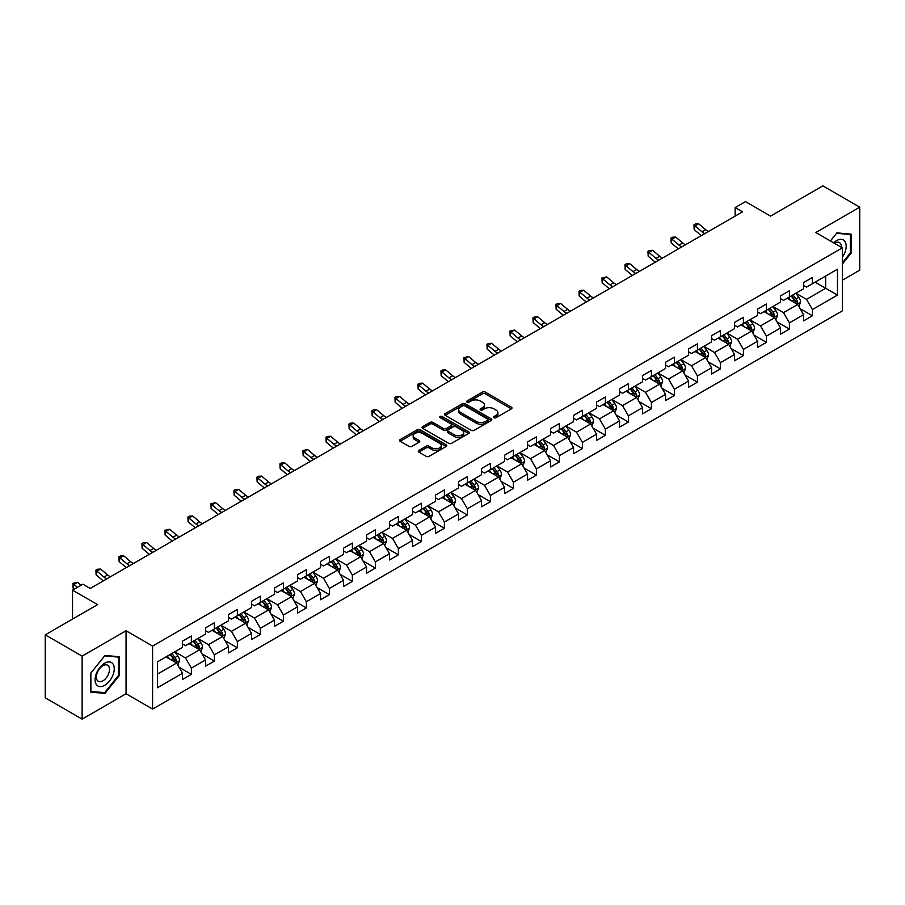 <?xml version="1.0" encoding="UTF-8"?>
<svg xmlns="http://www.w3.org/2000/svg" width="905" height="905" viewBox="0 0 905 905"><rect width="100%" height="100%" fill="white"/><g stroke="black" fill="none" stroke-linecap="round" stroke-linejoin="round"><path stroke-width="1.36" d="M493.972 417.703A1.437 0.826 0 0 0 495.997 417.703L511.382 408.834A2.048 1.177 0 0 0 511.981 407.997A2.048 1.177 0 0 0 511.382 407.16L485.329 392.114A2.048 1.177 0 0 0 482.433 392.114L467.059 400.994A1.437 0.826 0 0 0 466.629 401.582A1.437 0.826 0 0 0 467.059 402.159A1.437 0.826 0 0 0 469.084 402.159L471.075 401.017A6.55 3.778 0 0 1 480.329 401.017L482.501 402.273A6.55 3.778 0 0 1 484.424 404.942A6.55 3.778 0 0 1 482.501 407.612L480.51 408.766A1.437 0.826 0 0 0 480.091 409.354A1.437 0.826 0 0 0 480.51 409.931A1.437 0.826 0 0 0 482.546 409.931L484.526 408.789A6.55 3.778 0 0 1 493.791 408.789L495.963 410.044A6.55 3.778 0 0 1 497.886 412.714A6.55 3.778 0 0 1 495.963 415.384L493.972 416.538A1.437 0.826 0 0 0 493.553 417.126A1.437 0.826 0 0 0 493.972 417.703L493.972 416.538M418.891 450.441A2.048 1.177 0 0 0 418.291 451.278A2.048 1.177 0 0 0 418.891 452.115L426.21 456.335A2.048 1.177 0 0 0 429.094 456.335L446.176 446.47A2.048 1.177 0 0 0 446.776 445.633A2.048 1.177 0 0 0 446.176 444.796L420.124 429.762A2.048 1.177 0 0 0 417.228 429.762L400.157 439.615A2.048 1.177 0 0 0 399.558 440.452A2.048 1.177 0 0 0 400.157 441.289L408.981 446.391A2.048 1.177 0 0 0 411.877 446.391L419.185 442.172A2.048 1.177 0 0 0 419.784 441.335A2.048 1.177 0 0 0 419.185 440.497L414.807 437.975A5.475 3.156 0 0 1 413.2 435.735A5.475 3.156 0 0 1 416.583 432.816A5.475 3.156 0 0 1 422.545 433.495L439.706 443.405A5.475 3.156 0 0 1 441.301 445.633A5.475 3.156 0 0 1 437.93 448.552A5.475 3.156 0 0 1 431.957 447.873L429.094 446.222A2.048 1.177 0 0 0 426.21 446.222L418.891 450.441L418.891 452.115L426.21 447.918L426.21 446.222M842.351 280.199L859.75 270.154L859.75 207.166L822.883 185.876L770.54 216.103L745.482 201.623L735.154 207.584L742.53 211.838L90.217 588.454L82.853 584.189L72.524 590.15L72.524 619.099M82.117 656.125L82.117 719.124L126.055 693.75L126.055 630.762L82.117 656.125L45.25 634.846L97.593 604.619L72.524 590.15M126.055 630.762L152.594 646.08L842.351 247.857L842.351 310.845L152.594 709.079L152.594 646.08M859.75 207.166L815.812 232.528L842.351 247.857M471.211 430.35A2.048 1.177 0 0 0 474.107 430.35L491.189 420.486A2.048 1.177 0 0 0 491.788 419.649A2.048 1.177 0 0 0 491.189 418.811L465.136 403.777A2.048 1.177 0 0 0 462.24 403.777L445.17 413.63A2.048 1.177 0 0 0 444.57 414.467A2.048 1.177 0 0 0 445.17 415.305L471.211 430.35M440.746 418.019A1.437 0.826 0 0 1 442.194 418.223L468.654 433.495L451.606 443.337A2.048 1.177 0 0 1 448.71 443.337L422.658 428.303L422.658 426.628A2.048 1.177 0 0 0 422.058 427.465A2.048 1.177 0 0 0 422.658 428.303M422.658 426.628L429.966 422.409A2.048 1.177 0 0 1 432.862 422.409L443.427 428.506A2.048 1.177 0 0 0 446.323 428.506L451.165 425.712A2.048 1.177 0 0 0 451.765 424.875A2.048 1.177 0 0 0 451.165 424.038L440.169 417.691A1.437 0.826 0 0 1 439.751 417.103A1.437 0.826 0 0 1 440.633 416.334A1.437 0.826 0 0 1 442.194 416.515L468.688 431.809A2.048 1.177 0 0 1 469.288 432.647A2.048 1.177 0 0 1 468.688 433.484L468.688 431.809M82.117 719.124L45.25 697.834L45.25 634.846M179.054 667.234L191.374 674.349L191.374 668.128L205.526 659.96L205.526 666.171L214.372 661.069L214.372 654.847L228.524 646.679L228.524 652.89L237.37 647.788L237.37 641.566L251.533 633.398L251.533 639.609L260.38 634.507L260.38 628.285L274.532 620.117L274.532 626.328L283.378 621.226L283.378 615.004L297.53 606.836L297.53 613.047L306.376 607.945L306.376 601.735L320.54 593.556L320.54 599.766L329.386 594.664L329.386 588.454L343.538 580.275L343.538 586.497L352.384 581.383L352.384 575.173L366.536 566.994L366.536 573.216L375.383 568.102L375.383 561.892L389.535 553.713L389.535 559.935L398.392 554.822L398.392 548.611L412.544 540.432L412.544 546.654L421.391 541.541L421.391 535.33L435.543 527.163L435.543 533.373L444.389 528.26L444.389 522.049L458.541 513.882L458.541 520.092L467.387 514.979L467.387 508.768L481.551 500.601L481.551 506.811L490.397 501.709L490.397 495.488L504.549 487.32L504.549 493.53L513.395 488.429L513.395 482.207L527.547 474.039L527.547 480.25L536.394 475.148L536.394 468.926L550.557 460.758L550.557 466.969L559.403 461.867L559.403 455.645L573.555 447.477L573.555 453.688L582.401 448.586L582.401 442.375L596.553 434.196L596.553 440.407L605.4 435.305L605.4 429.094L619.563 420.916L619.563 427.137L628.409 422.024L628.409 415.814L642.561 407.635L642.561 413.856L651.408 408.743L651.408 402.533L665.56 394.354L665.56 400.576L674.406 395.462L674.406 389.252L688.558 381.073L688.558 387.295L697.416 382.182L697.416 375.971L711.568 367.803L711.568 374.014L720.414 368.901L720.414 362.69L734.566 354.522L734.566 360.733L743.412 355.62L743.412 349.409L757.564 341.242L757.564 347.452L766.411 342.35L766.411 336.128L780.574 327.961L780.574 334.171L789.42 329.069L789.42 322.847L803.572 314.68L803.572 320.89L812.418 315.788L812.418 309.567L837.487 295.098L837.487 269.215L825.688 276.025L825.688 288.288L837.487 295.098M191.374 674.349L182.527 679.451L182.527 673.241L157.459 687.71L157.459 661.827L182.527 647.358L182.527 641.147L191.374 636.034L191.374 642.245L205.526 634.077L205.526 627.866L214.372 622.753L214.372 628.975L228.524 620.796L228.524 614.586L237.37 609.472L237.37 615.694L251.533 607.515L251.533 601.305L260.38 596.191L260.38 602.413L274.532 594.234L274.532 588.024L283.378 582.911L283.378 589.132L297.53 580.953L297.53 574.743L306.376 569.641L306.376 575.852L320.54 567.673L320.54 561.462L329.386 556.36L329.386 562.571L343.538 554.403L343.538 548.181L352.384 543.079L352.384 549.29L366.536 541.122L366.536 534.9L375.383 529.798L375.383 536.009L389.535 527.841L389.535 521.619L398.392 516.517L398.392 522.728L412.544 514.56L412.544 508.339L421.391 503.237L421.391 509.447L435.543 501.28L435.543 495.069L444.389 489.956L444.389 496.166L458.541 487.999L458.541 481.788L467.387 476.675L467.387 482.885L481.551 474.718L481.551 468.507L490.397 463.394L490.397 469.616L504.549 461.437L504.549 455.226L513.395 450.113L513.395 456.335L527.547 448.156L527.547 441.945L536.394 436.832L536.394 443.054L550.557 434.875L550.557 428.665L559.403 423.551L559.403 429.773L573.555 421.594L573.555 415.384L582.401 410.282L582.401 416.492L596.553 408.313L596.553 402.103L605.4 397.001L605.4 403.211L619.563 395.044L619.563 388.822L628.409 383.72L628.409 389.931L642.561 381.763L642.561 375.541L651.408 370.439L651.408 376.65L665.56 368.482L665.56 362.26L674.406 357.158L674.406 363.369L688.558 355.201L688.558 348.979L697.416 343.877L697.416 350.088L711.568 341.92L711.568 335.698L720.414 330.597L720.414 336.807L734.566 328.639L734.566 322.429L743.412 317.316L743.412 323.526L757.564 315.359L757.564 309.148L766.411 304.035L766.411 310.245L780.574 302.078L780.574 295.867L789.42 290.754L789.42 296.976L803.572 288.797L803.572 282.586L812.418 277.473L812.418 283.695L837.487 269.215M189.009 643.613L199.632 649.745L185.468 657.912L174.857 651.781M182.527 643.953L185.468 645.661L191.374 642.245M185.468 657.912L191.374 668.128M199.632 649.745L205.526 659.96M212.008 630.333L222.63 636.464L208.478 644.632L197.856 638.5M205.526 630.672L208.478 632.38L214.372 628.975M208.478 644.632L214.372 654.847M222.63 636.464L228.524 646.679M235.017 617.052L245.628 623.183L231.476 631.351L220.865 625.219M228.524 617.391L231.476 619.099L237.37 615.694M231.476 631.351L237.37 641.566M245.628 623.183L251.533 633.398M258.016 603.771L268.638 609.902L254.475 618.07L243.864 611.95M251.533 604.11L254.475 605.818L260.38 602.413M254.475 618.07L260.38 628.285M268.638 609.902L274.532 620.117M281.014 590.49L291.636 596.621L277.484 604.789L266.862 598.669M274.532 590.829L277.484 592.537L283.378 589.132M277.484 604.789L283.378 615.004M291.636 596.621L297.53 606.836M304.023 577.209L314.635 583.34L300.483 591.519L289.86 585.388M297.53 577.548L300.483 579.257L306.376 575.852M300.483 591.519L306.376 601.735M314.635 583.34L320.54 593.556M327.022 563.928L337.633 570.06L323.481 578.238L312.87 572.107M320.54 564.268L323.481 565.976L329.386 562.571M323.481 578.238L329.386 588.454M337.633 570.06L343.538 580.275M350.02 550.647L360.643 556.779L346.491 564.958L335.868 558.826M343.538 550.998L346.491 552.695L352.384 549.29M346.491 564.958L352.384 575.173M360.643 556.779L366.536 566.994M373.03 537.378L383.641 543.498L369.489 551.677L358.866 545.545M366.536 537.717L369.489 539.414L375.383 536.009M369.489 551.677L375.383 561.892M383.641 543.498L389.535 553.713M396.028 524.097L406.639 530.217L392.487 538.396L381.876 532.264M389.535 524.436L392.487 526.133L398.392 522.728M392.487 538.396L398.392 548.611M406.639 530.217L412.544 540.432M419.026 510.816L429.649 516.947L415.486 525.115L404.874 518.984M412.544 511.155L415.486 512.852L421.391 509.447M415.486 525.115L421.391 535.33M429.649 516.947L435.543 527.163M442.036 497.535L452.647 503.666L438.495 511.834L427.873 505.703M435.543 497.874L438.495 499.571L444.389 496.166M438.495 511.834L444.389 522.049M452.647 503.666L458.541 513.882M465.034 484.254L475.645 490.386L461.493 498.553L450.882 492.422M458.541 484.594L461.493 486.29L467.387 482.885M461.493 498.553L467.387 508.768M475.645 490.386L481.551 500.601M488.033 470.973L498.655 477.105L484.492 485.272L473.881 479.141M481.551 471.313L484.492 473.021L490.397 469.616M484.492 485.272L490.397 495.488M498.655 477.105L504.549 487.32M511.031 457.692L521.653 463.824L507.501 471.991L496.879 465.86M504.549 458.032L507.501 459.74L513.395 456.335M507.501 471.991L513.395 482.207M521.653 463.824L527.547 474.039M534.041 444.412L544.652 450.543L530.5 458.711L519.889 452.591M527.547 444.751L530.5 446.459L536.394 443.054M530.5 458.711L536.394 468.926M544.652 450.543L550.557 460.758M557.039 431.131L567.661 437.262L553.498 445.43L542.887 439.31M550.557 431.47L553.498 433.178L559.403 429.773M553.498 445.43L559.403 455.645M567.661 437.262L573.555 447.477M580.037 417.85L590.66 423.981L576.508 432.16L565.885 426.029M573.555 418.189L576.508 419.897L582.401 416.492M576.508 432.16L582.401 442.375M590.66 423.981L596.553 434.196M603.047 404.569L613.658 410.7L599.506 418.879L588.884 412.748M596.553 404.908L599.506 406.617L605.4 403.211M599.506 418.879L605.4 429.094M613.658 410.7L619.563 420.916M626.045 391.288L636.668 397.419L622.504 405.598L611.893 399.467M619.563 391.639L622.504 393.336L628.409 389.931M622.504 405.598L628.409 415.814M636.668 397.419L642.561 407.635M649.043 378.019L659.666 384.139L645.514 392.318L634.891 386.186M642.561 378.358L645.514 380.055L651.408 376.65M645.514 392.318L651.408 402.533M659.666 384.139L665.56 394.354M672.053 364.738L682.664 370.858L668.512 379.037L657.89 372.905M665.56 365.077L668.512 366.774L674.406 363.369M668.512 379.037L674.406 389.252M682.664 370.858L688.558 381.073M695.051 351.457L705.662 357.577L691.51 365.756L680.899 359.624M688.558 351.796L691.51 353.493L697.416 350.088M691.51 365.756L697.416 375.971M705.662 357.577L711.568 367.803M718.05 338.176L728.672 344.307L714.509 352.475L703.898 346.344M711.568 338.515L714.509 340.212L720.414 336.807M714.509 352.475L720.414 362.69M728.672 344.307L734.566 354.522M741.059 324.895L751.67 331.026L737.518 339.194L726.896 333.063M734.566 325.234L737.518 326.931L743.412 323.526M737.518 339.194L743.412 349.409M751.67 331.026L757.564 341.242M764.058 311.614L774.669 317.745L760.517 325.913L749.906 319.782M757.564 311.954L760.517 313.662L766.411 310.245M760.517 325.913L766.411 336.128M774.669 317.745L780.574 327.961M787.056 298.333L797.678 304.465L783.515 312.632L772.904 306.501M780.574 298.673L783.515 300.381L789.42 296.976M783.515 312.632L789.42 322.847M797.678 304.465L803.572 314.68M815.077 282.156L825.688 288.288L806.525 299.351L795.902 293.22M803.572 285.392L806.525 287.1L812.418 283.695M806.525 299.351L812.418 309.567M126.055 693.75L152.594 709.079M735.154 207.584L735.154 216.103M157.459 674.089L176.622 663.026L166.011 656.894M176.622 663.026L182.527 673.241M800.111 308.673L812.418 315.788M777.101 321.954L789.42 329.069M754.103 335.235L766.411 342.35M731.104 348.516L743.412 355.62M708.106 361.796L720.414 368.901M685.096 375.077L697.416 382.182M662.098 388.358L674.406 395.462M639.1 401.639L651.408 408.743M616.09 414.92L628.409 422.024M593.092 428.201L605.4 435.305M570.093 441.482L582.401 448.586M547.084 454.751L559.403 461.867M524.086 468.032L536.394 475.148M501.087 481.313L513.395 488.429M478.078 494.594L490.397 501.709M455.079 507.875L467.387 514.979M432.081 521.156L444.389 528.26M409.071 534.436L421.391 541.541M386.073 547.717L398.392 554.822M363.075 560.998L375.383 568.102M340.076 574.279L352.384 581.383M317.067 587.56L329.386 594.664M294.068 600.841L306.376 607.945M271.07 614.11L283.378 621.226M248.061 627.391L260.38 634.507M225.062 640.672L237.37 647.788M202.064 653.953L214.372 661.069M842.351 264.034L851.13 253.129L851.13 234.157L836.899 232.879L830.405 240.956M90.738 692.133L104.969 693.4L119.2 675.696L119.2 656.725L104.969 655.458L90.738 673.162L90.738 692.133M850.383 252.699L851.13 253.129M118.453 675.277L119.2 675.696M103.464 692.529L104.969 693.4M494.549 417.906L495.963 417.092A6.55 3.778 0 0 0 497.886 414.422L497.886 412.714M484.424 404.942L484.424 406.65A6.55 3.778 0 0 1 482.501 409.32L481.087 410.135M511.348 408.845L485.329 393.822A2.048 1.177 0 0 0 482.433 393.822L467.625 402.363M491.189 418.811L491.189 420.486L465.136 405.474A2.048 1.177 0 0 0 462.24 405.474L445.192 415.316M487.569 420.237A1.437 0.826 0 0 0 487.987 419.649A1.437 0.826 0 0 0 487.569 419.06L464.706 405.859A1.437 0.826 0 0 0 462.681 405.859L460.577 407.069A6.55 3.778 0 0 0 458.654 409.75A6.55 3.778 0 0 0 460.577 412.42L476.211 421.447A6.55 3.778 0 0 0 485.476 421.447L487.569 420.237L487.569 421.934A1.437 0.826 0 0 0 487.987 421.357L487.987 419.649M458.654 409.75L458.654 411.447A6.55 3.778 0 0 0 460.577 414.128L460.577 412.42M487.569 421.934L485.476 423.144A6.55 3.778 0 0 1 476.211 423.144L460.577 414.128M422.68 428.314L429.966 424.106L429.966 422.409M451.765 424.875L451.765 426.572A2.048 1.177 0 0 1 451.165 427.409L446.323 430.214A2.048 1.177 0 0 1 443.427 430.214L432.862 424.106A2.048 1.177 0 0 0 429.966 424.106M454.389 434.841A5.475 3.156 0 0 0 460.362 435.52A5.475 3.156 0 0 0 463.733 432.601A5.475 3.156 0 0 0 462.138 430.361L456.086 426.877A2.048 1.177 0 0 0 453.201 426.877L448.348 429.671A2.048 1.177 0 0 0 447.749 430.509A2.048 1.177 0 0 0 448.348 431.346L454.389 434.841L454.389 436.538A5.475 3.156 0 0 0 460.362 437.228A5.475 3.156 0 0 0 463.733 434.31L463.733 432.601M447.749 430.509L447.749 432.217A2.048 1.177 0 0 0 448.348 433.054L448.348 431.346M454.389 436.538L448.348 433.054M441.301 445.633L441.301 447.342A5.475 3.156 0 0 1 437.93 450.26A5.475 3.156 0 0 1 431.957 449.57L429.094 447.918A2.048 1.177 0 0 0 426.21 447.918M413.2 435.735L413.2 437.432A5.475 3.156 0 0 0 414.807 439.672L414.807 437.975M419.162 442.183L414.807 439.672M446.154 446.493L420.124 431.459A2.048 1.177 0 0 0 417.228 431.459L400.18 441.312L400.157 439.615M798.844 306.478L800.597 302.066A5.521 3.19 -120 0 0 798.832 297.36L795.789 293.299M790.484 300.313L788.413 297.553M796.819 303.967L797.61 302.293A5.521 3.19 -120 0 0 796.027 298.978L792.984 294.906M791.604 295.709L794.975 300.222A2.817 1.629 60 0 1 795.484 301.071L797.61 302.293M791.219 295.935L794.262 299.996A5.521 3.19 60 0 1 795.846 303.322M704.882 233.581A10.43 6.018 60 0 1 702.009 231.827L694.983 225.911L694.158 229.587L701.194 235.504A15.634 9.027 -120 0 0 701.341 235.628M708.57 231.442A10.43 6.018 60 0 1 705.696 229.689L698.671 223.784L694.983 225.911L693.977 224.813L695.447 223.954L698.671 223.784M694.158 229.587L693.977 224.813M842.351 257.212A13.552 7.828 120 0 0 844.897 252.427A13.552 7.828 120 0 0 844.06 240.425A13.552 7.828 120 0 0 833.675 242.834M849.478 234.01L850.383 234.531L850.383 252.914L842.351 262.914M830.439 240.968L836.605 233.298L850.383 234.531M841.412 247.303A9.276 5.362 120 0 0 839.501 242.642A9.276 5.362 120 0 0 834.5 243.321M104.675 685.323A13.552 7.828 120 0 0 114.256 668.727A13.552 7.828 120 0 0 104.675 663.195A13.552 7.828 120 0 0 95.093 679.791A13.552 7.828 120 0 0 104.675 685.323M102.921 680.832A9.276 5.362 120 0 0 108.985 672.653A9.276 5.362 120 0 0 107.571 665.22A9.276 5.362 120 0 0 102.921 665.673A9.276 5.362 120 0 0 96.869 673.852A9.276 5.362 120 0 0 98.283 681.284A9.276 5.362 120 0 0 102.921 680.832M90.885 673.026L104.675 655.876L118.453 657.109L118.453 675.492L104.675 692.642L90.885 691.409L90.851 673.015M117.548 656.577L118.453 657.109M775.834 319.759L777.587 315.336A5.521 3.19 -120 0 0 775.834 310.641L772.78 306.569M767.485 313.594L765.415 310.834M773.82 317.248L774.612 315.574A5.521 3.19 -120 0 0 773.028 312.259L769.985 308.186M768.594 308.99L771.976 313.492A2.817 1.629 60 0 1 772.485 314.352L774.612 315.574M768.209 309.216L771.252 313.277A5.521 3.19 60 0 1 772.836 316.603M752.836 333.04L754.589 328.617A5.521 3.19 -120 0 0 752.824 323.911L749.781 319.85M744.476 326.875L742.405 324.114M750.811 330.529L751.603 328.854A5.521 3.19 -120 0 0 750.03 325.529L746.987 321.467M745.596 322.271L748.978 326.773A2.817 1.629 60 0 1 749.487 327.633L751.603 328.854M745.211 322.497L748.254 326.558A5.521 3.19 60 0 1 749.838 329.884M681.884 246.85A10.43 6.018 60 0 1 679.01 245.097L671.985 239.192L671.159 242.868L678.184 248.773A15.634 9.027 -120 0 0 678.343 248.898M685.571 244.723A10.43 6.018 60 0 1 682.698 242.97L675.662 237.065L671.985 239.192L670.967 238.094L672.449 237.234L675.662 237.065M671.159 242.868L670.967 238.094M658.885 260.131A10.43 6.018 60 0 1 656.001 258.378L648.976 252.472L648.161 256.149L655.186 262.054A15.634 9.027 -120 0 0 655.333 262.178M662.573 258.004A10.43 6.018 60 0 1 659.688 256.251L652.663 250.346L648.976 252.472L647.969 251.364L649.439 250.515L652.663 250.346M648.161 256.149L647.969 251.364M729.837 346.321L731.591 341.898A5.521 3.19 -120 0 0 729.826 337.192L726.783 333.131M721.477 340.144L719.407 337.395M727.812 343.81L728.604 342.135A5.521 3.19 -120 0 0 727.02 338.809L723.977 334.748M722.597 335.551L725.968 340.054A2.817 1.629 60 0 1 726.489 340.914L728.604 342.135M722.213 335.778L725.256 339.839A5.521 3.19 60 0 1 726.839 343.153M706.828 359.602L708.581 355.179A5.521 3.19 -120 0 0 706.828 350.473L703.785 346.411M698.479 353.425L696.409 350.665M704.814 357.09L705.606 355.416A5.521 3.19 -120 0 0 704.022 352.09L700.979 348.029M699.599 348.832L702.97 353.335A2.817 1.629 60 0 1 703.479 354.194L705.606 355.416M699.203 349.047L702.257 353.12A5.521 3.19 60 0 1 703.83 356.434M683.829 372.883L685.583 368.459A5.521 3.19 -120 0 0 683.818 363.753L680.775 359.692M675.469 366.706L673.411 363.946M681.816 370.371L682.596 368.697A5.521 3.19 -120 0 0 681.024 365.371L677.981 361.31M676.589 362.113L679.972 366.615A2.817 1.629 60 0 1 680.481 367.475L682.596 368.697M676.205 362.328L679.248 366.401A5.521 3.19 60 0 1 680.832 369.715M635.887 273.412A10.43 6.018 60 0 1 633.002 271.658L625.977 265.753L625.163 269.43L632.188 275.335A15.634 9.027 -120 0 0 632.335 275.459M639.564 271.285A10.43 6.018 60 0 1 636.69 269.532L629.665 263.627L625.977 265.753L624.97 264.645L626.441 263.796L629.665 263.627M625.163 269.43L624.97 264.645M612.877 286.693A10.43 6.018 60 0 1 610.004 284.939L602.979 279.034L602.153 282.711L609.178 288.616A15.634 9.027 -120 0 0 609.337 288.74M616.565 284.566A10.43 6.018 60 0 1 613.692 282.812L606.655 276.907L602.979 279.034L601.961 277.926L606.655 276.907M602.153 282.711L601.961 277.926M589.879 299.974A10.43 6.018 60 0 1 587.006 298.22L579.969 292.315L579.155 295.992L586.18 301.897A15.634 9.027 -120 0 0 586.327 302.021M593.567 297.847A10.43 6.018 60 0 1 590.682 296.093L583.657 290.188L579.969 292.315L578.962 291.206L580.433 290.358L583.657 290.188M579.155 295.992L578.962 291.206M660.831 386.164L662.584 381.74A5.521 3.19 -120 0 0 660.82 377.034L657.777 372.973M652.471 379.987L650.401 377.227M658.806 383.652L659.598 381.978A5.521 3.19 -120 0 0 658.014 378.652L654.971 374.591M653.591 375.394L656.962 379.896A2.817 1.629 60 0 1 657.483 380.756L659.598 381.978M653.206 375.609L656.249 379.67A5.521 3.19 60 0 1 657.833 382.996M566.881 313.254A10.43 6.018 60 0 1 563.996 311.501L556.971 305.596L556.156 309.272L563.182 315.178A15.634 9.027 -120 0 0 563.329 315.302M570.557 311.128A10.43 6.018 60 0 1 567.684 309.374L560.659 303.469L556.971 305.596L555.964 304.487L557.435 303.639L560.659 303.469M556.156 309.272L555.964 304.487M637.821 399.444L639.586 395.021A5.521 3.19 -120 0 0 637.821 390.315L634.778 386.254M629.473 393.268L627.403 390.507M635.808 396.933L636.6 395.259A5.521 3.19 -120 0 0 635.016 391.933L631.973 387.872M630.593 388.675L633.964 393.177A2.817 1.629 60 0 1 634.473 394.037L636.6 395.259M630.208 388.89L633.251 392.951A5.521 3.19 60 0 1 634.824 396.277M543.871 326.535A10.43 6.018 60 0 1 540.998 324.782L533.973 318.877L533.147 322.553L540.172 328.458A15.634 9.027 -120 0 0 540.33 328.583M547.559 324.409A10.43 6.018 60 0 1 544.686 322.655L537.66 316.75L533.973 318.877L532.966 317.768L534.436 316.92L537.66 316.75M533.147 322.553L532.966 317.768M614.823 412.725L616.577 408.302A5.521 3.19 -120 0 0 614.812 403.596L611.769 399.535M606.463 406.549L604.404 403.788M612.809 410.214L613.601 408.54A5.521 3.19 -120 0 0 612.018 405.214L608.975 401.153M607.583 401.956L610.966 406.458A2.817 1.629 60 0 1 611.475 407.307L613.601 408.54M607.198 402.171L610.242 406.232A5.521 3.19 60 0 1 611.825 409.558M520.873 339.816A10.43 6.018 60 0 1 517.999 338.063L510.963 332.158L510.149 335.834L517.174 341.739A15.634 9.027 -120 0 0 517.321 341.864M524.561 337.689A10.43 6.018 60 0 1 521.676 335.936L514.651 330.031L510.963 332.158L509.956 331.049L514.651 330.031M510.149 335.834L509.956 331.049M591.825 425.995L593.578 421.583A5.521 3.19 -120 0 0 591.813 416.877L588.77 412.816M583.465 419.83L581.395 417.069M589.8 423.483L590.592 421.821A5.521 3.19 -120 0 0 589.008 418.495L585.965 414.433M584.585 415.225L587.956 419.739A2.817 1.629 60 0 1 588.476 420.587L590.592 421.821M584.2 415.452L587.243 419.513A5.521 3.19 60 0 1 588.827 422.839M497.874 353.097A10.43 6.018 60 0 1 494.99 351.344L487.965 345.439L487.15 349.115L494.175 355.02A15.634 9.027 -120 0 0 494.322 355.145M501.562 350.97A10.43 6.018 60 0 1 498.678 349.217L491.653 343.312L487.965 345.439L486.958 344.33L488.429 343.481L491.653 343.312M487.15 349.115L486.958 344.33M568.826 439.276L570.58 434.864A5.521 3.19 -120 0 0 568.815 430.158L565.772 426.097M560.466 433.11L558.396 430.35M566.802 436.764L567.593 435.101A5.521 3.19 -120 0 0 566.01 431.776L562.967 427.714M561.586 428.506L564.958 433.02A2.817 1.629 60 0 1 565.467 433.868L567.593 435.101M561.202 428.732L564.245 432.794A5.521 3.19 60 0 1 565.817 436.12M474.865 366.378A10.43 6.018 60 0 1 471.991 364.625L464.966 358.719L464.141 362.396L471.177 368.301A15.634 9.027 -120 0 0 471.324 368.426M478.553 364.251A10.43 6.018 60 0 1 475.679 362.498L468.654 356.581L464.966 358.719L463.96 357.611L468.654 356.581M464.141 362.396L463.96 357.611M545.817 452.557L547.57 448.145A5.521 3.19 -120 0 0 545.806 443.439L542.762 439.377M537.457 446.391L535.398 443.631M543.803 450.045L544.595 448.382A5.521 3.19 -120 0 0 543.011 445.056L539.968 440.995M538.577 441.787L541.959 446.301A2.817 1.629 60 0 1 542.468 447.149L544.595 448.382M538.192 442.013L541.235 446.075A5.521 3.19 60 0 1 542.819 449.4M451.867 379.659A10.43 6.018 60 0 1 448.993 377.905L441.957 372L441.142 375.677L448.167 381.582A15.634 9.027 -120 0 0 448.314 381.706M455.554 377.521A10.43 6.018 60 0 1 452.681 375.779L445.645 369.862L441.957 372L440.95 370.892L442.432 370.032L445.645 369.862M441.142 375.677L440.95 370.892M522.819 465.837L524.572 461.426A5.521 3.19 -120 0 0 522.807 456.72L519.764 452.658M514.459 459.672L512.388 456.912M520.794 463.326L521.585 461.652A5.521 3.19 -120 0 0 520.002 458.337L516.959 454.276M515.579 455.068L518.961 459.582A2.817 1.629 60 0 1 519.47 460.43L521.585 461.652M515.194 455.294L518.237 459.355A5.521 3.19 60 0 1 519.821 462.681M428.868 392.94A10.43 6.018 60 0 1 425.984 391.186L418.958 385.27L418.144 388.946L425.169 394.863A15.634 9.027 -120 0 0 425.316 394.987M432.556 390.802A10.43 6.018 60 0 1 429.671 389.048L422.646 383.143L418.958 385.27L417.952 384.173L419.422 383.313L422.646 383.143M418.144 388.946L417.952 384.173M499.82 479.118L501.574 474.706A5.521 3.19 -120 0 0 499.809 470L496.766 465.928M491.46 472.953L489.39 470.193M497.795 476.607L498.587 474.933A5.521 3.19 -120 0 0 497.003 471.618L493.96 467.546M492.58 468.349L495.951 472.851A2.817 1.629 60 0 1 496.46 473.711L498.587 474.933M492.196 468.575L495.239 472.636A5.521 3.19 60 0 1 496.822 475.962M405.859 406.209A10.43 6.018 60 0 1 402.985 404.456L395.96 398.551L395.134 402.227L402.171 408.144A15.634 9.027 -120 0 0 402.318 408.268M409.546 404.083A10.43 6.018 60 0 1 406.673 402.329L399.648 396.424L395.96 398.551L394.953 397.453L396.424 396.594L399.648 396.424M395.134 402.227L394.953 397.453M476.811 492.399L478.564 487.976A5.521 3.19 -120 0 0 476.799 483.281L473.756 479.209M468.462 486.234L466.392 483.474M474.797 489.888L475.589 488.214A5.521 3.19 -120 0 0 474.005 484.888L470.962 480.827M469.571 481.63L472.953 486.132A2.817 1.629 60 0 1 473.462 486.992L475.589 488.214M469.186 481.856L472.229 485.917A5.521 3.19 60 0 1 473.813 489.243M382.86 419.49A10.43 6.018 60 0 1 379.987 417.737L372.962 411.832L372.136 415.508L379.161 421.413A15.634 9.027 -120 0 0 379.319 421.538M386.548 417.363A10.43 6.018 60 0 1 383.675 415.61L376.638 409.705L372.962 411.832L371.944 410.734L373.426 409.875L376.638 409.705M372.136 415.508L371.944 410.734M453.812 505.68L455.566 501.257A5.521 3.19 -120 0 0 453.801 496.551L450.758 492.49M445.452 499.515L443.382 496.755M451.787 503.169L452.579 501.494A5.521 3.19 -120 0 0 451.007 498.169L447.964 494.107M446.572 494.911L449.955 499.413A2.817 1.629 60 0 1 450.464 500.273L452.579 501.494M446.188 495.137L449.231 499.198A5.521 3.19 60 0 1 450.814 502.524M359.862 432.771A10.43 6.018 60 0 1 356.977 431.018L349.952 425.112L349.138 428.789L356.163 434.694A15.634 9.027 -120 0 0 356.31 434.819M363.55 430.644A10.43 6.018 60 0 1 360.665 428.891L353.64 422.986L349.952 425.112L348.945 424.004L350.416 423.155L353.64 422.986M349.138 428.789L348.945 424.004M430.814 518.961L432.567 514.538A5.521 3.19 -120 0 0 430.803 509.832L427.76 505.771M422.454 512.784L420.384 510.024M428.789 516.45L429.581 514.775A5.521 3.19 -120 0 0 427.997 511.449L424.954 507.388M423.574 508.191L426.945 512.694A2.817 1.629 60 0 1 427.454 513.554L429.581 514.775M423.189 508.418L426.232 512.479A5.521 3.19 60 0 1 427.816 515.793M336.864 446.052A10.43 6.018 60 0 1 333.979 444.298L326.954 438.393L326.139 442.07L333.164 447.975A15.634 9.027 -120 0 0 333.312 448.099M340.54 443.925A10.43 6.018 60 0 1 337.667 442.172L330.642 436.267L326.954 438.393L325.947 437.285L327.418 436.436L330.642 436.267M326.139 442.07L325.947 437.285M407.804 532.242L409.558 527.819A5.521 3.19 -120 0 0 407.804 523.113L404.761 519.051M399.456 526.065L397.385 523.305M405.791 529.73L406.583 528.056A5.521 3.19 -120 0 0 404.999 524.73L401.956 520.669M400.576 521.472L403.947 525.975A2.817 1.629 60 0 1 404.456 526.834L406.583 528.056M400.18 521.687L403.223 525.76A5.521 3.19 60 0 1 404.807 529.074M313.854 459.333A10.43 6.018 60 0 1 310.981 457.579L303.956 451.674L303.13 455.351L310.155 461.256A15.634 9.027 -120 0 0 310.313 461.38M317.542 457.206A10.43 6.018 60 0 1 314.669 455.453L307.632 449.547L303.956 451.674L302.937 450.566L307.632 449.547M303.13 455.351L302.937 450.566M384.806 545.523L386.559 541.1A5.521 3.19 -120 0 0 384.795 536.394L381.752 532.332M376.446 539.346L374.387 536.586M382.792 543.011L383.573 541.337A5.521 3.19 -120 0 0 382.001 538.011L378.957 533.95M377.566 534.753L380.948 539.256A2.817 1.629 60 0 1 381.458 540.115L383.573 541.337M377.181 534.968L380.224 539.029A5.521 3.19 60 0 1 381.808 542.355M290.856 472.614A10.43 6.018 60 0 1 287.971 470.86L280.946 464.955L280.131 468.632L287.157 474.537A15.634 9.027 -120 0 0 287.304 474.661M294.544 470.487A10.43 6.018 60 0 1 291.659 468.733L284.634 462.828L280.946 464.955L279.939 463.846L281.41 462.998L284.634 462.828M280.131 468.632L279.939 463.846M361.808 558.804L363.561 554.38A5.521 3.19 -120 0 0 361.796 549.674L358.753 545.613M353.448 552.627L351.378 549.867M359.783 556.292L360.575 554.618A5.521 3.19 -120 0 0 358.991 551.292L355.948 547.231M354.568 548.034L357.939 552.536A2.817 1.629 60 0 1 358.459 553.396L360.575 554.618M354.183 548.249L357.226 552.31A5.521 3.19 60 0 1 358.81 555.636M267.857 485.894A10.43 6.018 60 0 1 264.973 484.141L257.948 478.236L257.133 481.913L264.158 487.818A15.634 9.027 -120 0 0 264.305 487.942M271.534 483.768A10.43 6.018 60 0 1 268.661 482.014L261.636 476.109L257.948 478.236L256.941 477.127L258.411 476.279L261.636 476.109M257.133 481.913L256.941 477.127M338.798 572.084L340.563 567.661A5.521 3.19 -120 0 0 338.798 562.955L335.755 558.894M330.449 565.908L328.379 563.148M336.784 569.573L337.576 567.899A5.521 3.19 -120 0 0 335.993 564.573L332.95 560.512M331.569 561.315L334.94 565.817A2.817 1.629 60 0 1 335.45 566.677L337.576 567.899M331.185 561.53L334.228 565.591A5.521 3.19 60 0 1 335.8 568.917M244.848 499.175A10.43 6.018 60 0 1 241.974 497.422L234.949 491.517L234.124 495.193L241.149 501.099A15.634 9.027 -120 0 0 241.307 501.223M248.536 497.049A10.43 6.018 60 0 1 245.662 495.295L238.637 489.39L234.949 491.517L233.943 490.408L235.413 489.56L238.637 489.39M234.124 495.193L233.943 490.408M315.8 585.354L317.553 580.942A5.521 3.19 -120 0 0 315.788 576.236L312.745 572.175M307.44 579.189L305.381 576.428M313.786 582.843L314.567 581.18A5.521 3.19 -120 0 0 312.994 577.854L309.951 573.793M308.56 574.585L311.942 579.098A2.817 1.629 60 0 1 312.451 579.947L314.567 581.18M308.175 574.811L311.218 578.872A5.521 3.19 60 0 1 312.802 582.198M221.849 512.456A10.43 6.018 60 0 1 218.976 510.703L211.94 504.798L211.125 508.474L218.15 514.379A15.634 9.027 -120 0 0 218.297 514.504M225.537 510.33A10.43 6.018 60 0 1 222.653 508.576L215.628 502.671L211.94 504.798L210.933 503.689L215.628 502.671M211.125 508.474L210.933 503.689M292.801 598.635L294.555 594.223A5.521 3.19 -120 0 0 292.79 589.517L289.747 585.456M284.442 592.47L282.371 589.709M290.777 596.124L291.568 594.461A5.521 3.19 -120 0 0 289.985 591.135L286.942 587.074M285.561 587.865L288.933 592.379A2.817 1.629 60 0 1 289.453 593.228L291.568 594.461M285.177 588.092L288.22 592.153A5.521 3.19 60 0 1 289.804 595.479M198.851 525.737A10.43 6.018 60 0 1 195.966 523.984L188.941 518.079L188.127 521.755L195.152 527.66A15.634 9.027 -120 0 0 195.299 527.785M202.539 523.61A10.43 6.018 60 0 1 199.654 521.857L192.629 515.952L188.941 518.079L187.935 516.97L189.405 516.122L192.629 515.952M188.127 521.755L187.935 516.97M269.803 611.916L271.557 607.504A5.521 3.19 -120 0 0 269.792 602.798L266.749 598.737M261.443 605.75L259.373 602.99M267.778 609.404L268.57 607.741A5.521 3.19 -120 0 0 266.986 604.416L263.943 600.354M262.563 601.146L265.934 605.66A2.817 1.629 60 0 1 266.443 606.508L268.57 607.741M262.178 601.373L265.222 605.434A5.521 3.19 60 0 1 266.794 608.76M175.842 539.018A10.43 6.018 60 0 1 172.968 537.265L165.943 531.359L165.117 535.036L172.154 540.941A15.634 9.027 -120 0 0 172.301 541.066M179.529 536.891A10.43 6.018 60 0 1 176.656 535.138L169.631 529.221L165.943 531.359L164.936 530.251L169.631 529.221M165.117 535.036L164.936 530.251M246.794 625.197L248.547 620.785A5.521 3.19 -120 0 0 246.782 616.079L243.739 612.018M238.434 619.031L236.375 616.271M244.78 622.685L245.572 621.011A5.521 3.19 -120 0 0 243.988 617.696L240.945 613.635M239.554 614.427L242.936 618.941A2.817 1.629 60 0 1 243.445 619.789L245.572 621.011M239.169 614.653L242.212 618.715A5.521 3.19 60 0 1 243.796 622.04M152.843 552.299A10.43 6.018 60 0 1 149.97 550.545L142.933 544.629L142.119 548.317L149.144 554.222A15.634 9.027 -120 0 0 149.291 554.346M156.531 550.161A10.43 6.018 60 0 1 153.646 548.407L146.621 542.502L142.933 544.629L141.927 543.532L143.409 542.672L146.621 542.502M142.119 548.317L141.927 543.532M223.795 638.478L225.549 634.066A5.521 3.19 -120 0 0 223.784 629.36L220.741 625.298M215.435 632.312L213.365 629.552M221.77 635.966L222.562 634.292A5.521 3.19 -120 0 0 220.978 630.977L217.935 626.905M216.555 627.708L219.926 632.222A2.817 1.629 60 0 1 220.447 633.07L222.562 634.292M216.171 627.934L219.214 631.995A5.521 3.19 60 0 1 220.797 635.321M129.845 565.58A10.43 6.018 60 0 1 126.96 563.826L119.935 557.91L119.121 561.586L126.146 567.503A15.634 9.027 -120 0 0 126.293 567.627M133.533 563.442A10.43 6.018 60 0 1 130.648 561.688L123.623 555.783L119.935 557.91L118.928 556.813L120.399 555.953L123.623 555.783M119.121 561.586L118.928 556.813M200.797 651.758L202.55 647.335A5.521 3.19 -120 0 0 200.786 642.641L197.743 638.568M192.437 645.593L190.367 642.833M198.772 649.247L199.564 647.573A5.521 3.19 -120 0 0 197.98 644.258L194.937 640.186M193.557 640.989L196.928 645.491A2.817 1.629 60 0 1 197.437 646.351L199.564 647.573M193.172 641.215L196.215 645.276A5.521 3.19 60 0 1 197.799 648.602M106.835 578.849A10.43 6.018 60 0 1 103.962 577.096L96.937 571.191L96.111 574.867L103.147 580.784A15.634 9.027 -120 0 0 103.294 580.897M110.523 576.723A10.43 6.018 60 0 1 107.65 574.969L100.625 569.064L96.937 571.191L95.93 570.093L97.401 569.234L100.625 569.064M96.111 574.867L95.93 570.093M177.787 665.039L179.541 660.616A5.521 3.19 -120 0 0 177.776 655.91L174.733 651.849M169.427 658.874L167.368 656.114M175.774 662.528L176.566 660.854A5.521 3.19 -120 0 0 174.982 657.528L171.939 653.467M170.547 654.27L173.93 658.772A2.817 1.629 60 0 1 174.439 659.632L176.566 660.854M170.163 654.496L173.206 658.557A5.521 3.19 60 0 1 174.789 661.883M81.054 585.23L77.615 582.345L73.939 584.472L73.113 588.148L74.289 589.132M77.366 587.356L72.92 583.363L77.615 582.345M73.113 588.148L72.92 583.363M495.963 417.092L495.963 415.384M480.51 409.931L480.51 408.766M482.501 409.32L482.501 407.612M467.059 402.159L467.059 400.994M482.433 393.822L482.433 392.114M485.329 393.822L485.329 392.114M511.382 408.834L511.382 407.16M445.17 415.305L445.17 413.63M462.24 405.474L462.24 403.777M465.136 405.474L465.136 403.777M476.211 423.144L476.211 421.447M485.476 423.144L485.476 421.447M432.862 424.106L432.862 422.409M443.427 430.214L443.427 428.506M446.323 430.214L446.323 428.506M451.165 427.409L451.165 425.712M442.194 418.223L442.194 416.515M429.094 447.918L429.094 446.222M431.957 449.57L431.957 447.873M419.185 442.172L419.185 440.497M417.228 431.459L417.228 429.762M420.124 431.459L420.124 429.762M446.176 446.47L446.176 444.796M797.124 304.148L800.552 302.168M796.027 298.978L798.832 297.36M792.101 301.241L794.262 299.996M702.009 231.827L705.696 229.689M774.126 317.429L777.553 315.449M773.028 312.259L775.834 310.641M769.092 314.521L771.252 313.277M751.127 330.71L754.555 328.73M750.03 325.529L752.824 323.911M746.093 327.802L748.254 326.558M679.01 245.097L682.698 242.97M656.001 258.378L659.688 256.251M728.129 343.99L731.557 342.011M727.02 338.809L729.826 337.192M723.095 341.083L725.256 339.839M705.119 357.271L708.547 355.292M704.022 352.09L706.828 350.473M700.085 354.364L702.257 353.12M682.121 370.552L685.549 368.573M681.024 365.371L683.818 363.753M677.087 367.645L679.248 366.401M633.002 271.658L636.69 269.532M610.004 284.939L613.692 282.812M587.006 298.22L590.682 296.093M659.123 383.822L662.55 381.853M658.014 378.652L660.82 377.034M654.089 380.926L656.249 379.67M563.996 311.501L567.684 309.374M636.113 397.103L639.541 395.123M635.016 391.933L637.821 390.315M631.09 394.207L633.251 392.951M540.998 324.782L544.686 322.655M613.115 410.384L616.543 408.404M612.018 405.214L614.812 403.596M608.081 407.488L610.242 406.232M517.999 338.063L521.676 335.936M590.117 423.664L593.544 421.685M589.008 418.495L591.813 416.877M585.083 420.757L587.243 419.513M494.99 351.344L498.678 349.217M567.107 436.945L570.535 434.966M566.01 431.776L568.815 430.158M562.084 434.038L564.245 432.794M471.991 364.625L475.679 362.498M544.109 450.226L547.536 448.247M543.011 445.056L545.806 443.439M539.075 447.319L541.235 446.075M448.993 377.905L452.681 375.779M521.11 463.507L524.538 461.527M520.002 458.337L522.807 456.72M516.076 460.6L518.237 459.355M425.984 391.186L429.671 389.048M498.101 476.788L501.528 474.808M497.003 471.618L499.809 470M493.078 473.881L495.239 472.636M402.985 404.456L406.673 402.329M475.102 490.069L478.53 488.089M474.005 484.888L476.799 483.281M470.068 487.162L472.229 485.917M379.987 417.737L383.675 415.61M452.104 503.35L455.532 501.37M451.007 498.169L453.801 496.551M447.07 500.442L449.231 499.198M356.977 431.018L360.665 428.891M429.106 516.631L432.533 514.651M427.997 511.449L430.803 509.832M424.072 513.723L426.232 512.479M333.979 444.298L337.667 442.172M406.096 529.911L409.524 527.932M404.999 524.73L407.804 523.113M401.062 527.004L403.223 525.76M310.981 457.579L314.669 455.453M383.098 543.192L386.526 541.213M382.001 538.011L384.795 536.394M378.064 540.285L380.224 539.029M287.971 470.86L291.659 468.733M360.1 556.462L363.527 554.482M358.991 551.292L361.796 549.674M355.065 553.566L357.226 552.31M264.973 484.141L268.661 482.014M337.09 569.743L340.518 567.763M335.993 564.573L338.798 562.955M332.067 566.847L334.228 565.591M241.974 497.422L245.662 495.295M314.092 583.024L317.519 581.044M312.994 577.854L315.788 576.236M309.058 580.128L311.218 578.872M218.976 510.703L222.653 508.576M291.093 596.305L294.521 594.325M289.985 591.135L292.79 589.517M286.059 593.397L288.22 592.153M195.966 523.984L199.654 521.857M268.084 609.585L271.511 607.606M266.986 604.416L269.792 602.798M263.061 606.678L265.222 605.434M172.968 537.265L176.656 535.138M245.085 622.866L248.513 620.887M243.988 617.696L246.782 616.079M240.051 619.959L242.212 618.715M149.97 550.545L153.646 548.407M222.087 636.147L225.515 634.167M220.978 630.977L223.784 629.36M217.053 633.24L219.214 631.995M126.96 563.826L130.648 561.688M199.077 649.428L202.505 647.448M197.98 644.258L200.786 642.641M194.055 646.521L196.215 645.276M103.962 577.096L107.65 574.969M176.079 662.709L179.507 660.729M174.982 657.528L177.776 655.91M171.045 659.802L173.206 658.557"/></g></svg>
